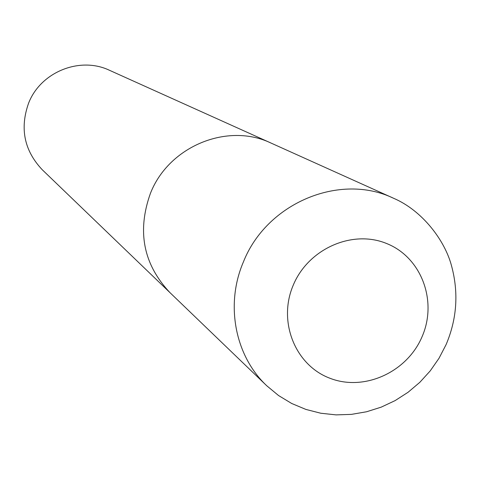 <?xml version="1.0" encoding="UTF-8"?>
<svg xmlns="http://www.w3.org/2000/svg" width="480" height="480" viewBox="0 0 480 480"><rect width="100%" height="100%" fill="white"/><g stroke="black" fill="none" stroke-linecap="round" stroke-linejoin="round"><path stroke-width="0.72" d="M393.51 198.24L271.026 143.064C227.58 122.154 168.804 146.268 150.45 193.302C136.854 231.282 143.34 264.372 169.908 292.572L42.264 169.758C24.21 150.618 19.656 128.43 28.59 103.182C40.638 71.934 79.962 56.13 109.524 70.308L271.026 143.064C227.58 122.154 168.804 146.268 150.45 193.302C136.854 231.282 143.34 264.372 169.908 292.572L266.706 385.716C235.044 355.932 225.054 304.62 243.372 262.014C266.61 202.986 339.978 172.404 393.51 198.24C422.394 210.522 444.852 240.534 451.464 265.578C458.79 292.47 457.008 318.798 446.112 344.568L439.02 358.254L430.212 370.908L419.838 382.314L408.078 392.268L395.13 400.596L381.21 407.142L366.552 411.768L351.414 414.378L336.054 414.882L320.778 413.232L305.892 409.422L291.708 403.488L278.55 395.532L266.706 385.716M422.22 336.354C407.334 372.078 364.368 391.764 329.886 378.234C295.182 365.244 277.644 321.6 293.208 285.264C308.262 248.73 352.482 229.242 386.79 243.588C421.332 257.394 437.616 300.834 422.22 336.354"/></g></svg>
